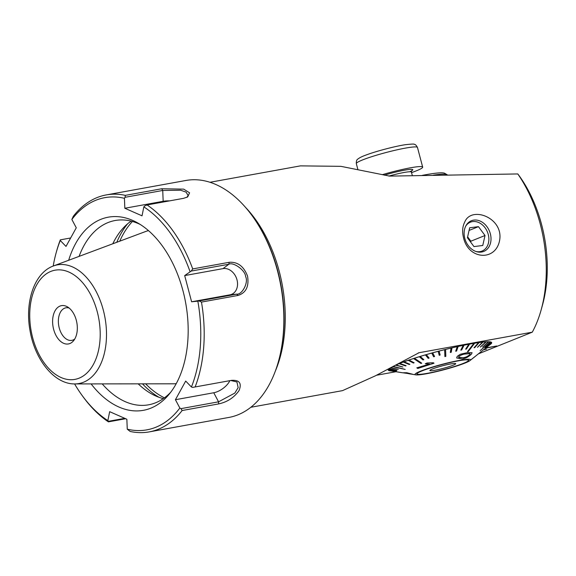 <?xml version="1.0" encoding="UTF-8"?>
<svg xmlns="http://www.w3.org/2000/svg" width="576" height="576" viewBox="0 0 576 576"><rect width="100%" height="100%" fill="white"/><g stroke="black" fill="none" stroke-linecap="round" stroke-linejoin="round"><path stroke-width="0.86" d="M395.935 371.722L376.474 375.257M250.834 407.275L342.518 390.636L375.286 375.869L419.054 352.721L532.289 332.172A114.336 70.819 79.7 0 0 541.181 309.78A114.336 70.819 79.7 0 0 517.795 173.945L389.671 176.105L340.884 166.334L300.42 165.874L210.017 182.275M418.651 352.822L419.054 352.721A152.532 15.149 165.2 0 0 418.19 353.002M275.285 371.239A114.336 70.819 -100.3 0 0 245.57 207.425M464.76 221.998C471.348 205.567 503.582 217.721 499.651 240.149C495.972 261.432 468.504 259.985 463.536 237.78C462.038 231.725 462.449 226.462 464.76 221.998M517.795 173.945L519.221 175.846A107.035 66.305 79.7 0 1 542.513 304.985L541.181 309.78M390.816 370.908A53.518 5.314 -14.8 0 1 388.21 370.008A53.518 5.314 -14.8 0 1 389.102 368.597M395.914 364.961A53.518 5.314 -14.8 0 1 453.434 347.501A53.518 5.314 -14.8 0 1 491.695 342.662A53.518 5.314 -14.8 0 1 489.881 344.729M478.397 353.858L532.289 332.172M485.532 348.206L496.757 345.982L485.914 347.904M483.415 349.848L486.526 349.157L483.818 349.524M464.789 238.399A16.538 12.881 68.1 0 0 483.739 251.431A16.538 12.881 68.1 0 0 489.514 231.271A16.538 12.881 68.1 0 0 471.391 220.738A16.538 12.881 68.1 0 0 464.789 238.399M496.757 345.982L485.834 347.962M486.526 349.157L483.746 349.582M69.106 308.016A16.538 10.246 -100.3 0 0 68.724 307.915A16.538 10.246 -100.3 0 0 65.916 307.807A16.538 10.246 -100.3 0 0 58.788 325.915A16.538 10.246 -100.3 0 0 71.827 340.358A16.538 10.246 -100.3 0 0 73.08 339.998A16.538 10.246 -100.3 0 0 74.729 339.048M148.471 230.616A77.846 48.218 -100.3 0 0 145.483 231.559L53.424 265.968C34.308 272.772 24.768 301.925 29.988 330.394C34.726 359.46 54.18 384.293 74.822 383.926A60.314 37.361 -100.3 0 0 83.534 382.234A60.314 37.361 -100.3 0 0 103.421 310.543A60.314 37.361 -100.3 0 0 53.424 265.968M74.822 383.926L173.102 383.803A77.846 48.218 -100.3 0 0 176.234 383.638M69.912 343.519A19.462 12.053 -100.3 0 0 73.462 340.862A19.462 12.053 -100.3 0 0 76.831 322.639A19.462 12.053 -100.3 0 0 67.277 306.77A19.462 12.053 -100.3 0 0 52.682 323.618A19.462 12.053 -100.3 0 0 69.912 343.519M433.426 175.14A53.518 5.314 -14.8 0 1 447.026 174.65A53.518 5.314 -14.8 0 1 447.314 174.888M447.026 174.65L444.665 173.297A51.574 5.119 165.2 0 0 422.309 175.363M430.502 370.742A13.378 1.332 -14.8 0 1 429.862 370.44A13.378 1.332 -14.8 0 1 437.688 367.171A13.378 1.332 -14.8 0 1 451.411 363.823A13.378 1.332 -14.8 0 1 455.688 363.614A13.378 1.332 -14.8 0 1 445.378 367.769A13.378 1.332 -14.8 0 1 430.502 370.742M459.95 360.576A26.64 2.642 -14.8 0 1 468.547 360.295A26.64 2.642 -14.8 0 1 443.47 369.655A26.64 2.642 -14.8 0 1 417.038 373.903A26.64 2.642 -14.8 0 1 431.957 367.452A26.64 2.642 -14.8 0 1 459.95 360.576M457.229 356.436L460.303 354.305L466.87 352.793L472.061 352.692L466.956 352.728L460.289 354.262L457.214 356.386L456.667 357.97L457.214 356.386M467.496 351.698L468.194 351.583L474.624 343.274A53.273 5.292 165.2 0 0 474.271 343.332A53.273 5.292 165.2 0 0 473.918 343.397L467.482 351.648L473.904 343.339A53.273 5.292 -14.8 0 0 469.555 344.117L469.57 344.167A53.273 5.292 165.2 0 0 468.792 344.311L465.638 349.171L468.778 344.261A53.273 5.292 -14.8 0 0 464.04 345.197L464.047 345.254A53.273 5.292 165.2 0 0 463.212 345.427L460.807 350.086L463.205 345.37A53.273 5.292 -14.8 0 0 458.136 346.457L458.15 346.514A53.273 5.292 165.2 0 0 457.272 346.709L455.681 351.245L457.258 346.658A53.273 5.292 -14.8 0 0 451.951 347.875L451.966 347.926A53.273 5.292 165.2 0 0 451.051 348.142L450.31 352.483L451.037 348.091A53.273 5.292 -14.8 0 0 445.579 349.423L445.594 349.474A53.273 5.292 165.2 0 0 444.658 349.711L444.888 356.587L444.643 349.661A53.273 5.292 -14.8 0 0 439.114 351.079L439.128 351.137A53.273 5.292 165.2 0 0 438.185 351.382L439.214 355.284L438.178 351.331A53.273 5.292 -14.8 0 0 432.662 352.822L434.585 356.537L432.662 352.822M426.341 354.672A53.273 5.292 165.2 0 0 425.441 354.931L428.213 358.344L429.113 358.085L426.326 354.622A53.273 5.292 -14.8 0 1 431.734 353.081L433.656 356.789L434.585 356.537M426.326 354.622L429.113 358.085M420.221 356.494A53.273 5.292 165.2 0 0 419.357 356.76L422.964 359.921L423.828 359.654L420.206 356.443A53.273 5.292 -14.8 0 1 425.426 354.881L425.441 354.931M420.206 356.443L423.828 359.654M414.41 358.315A53.273 5.292 165.2 0 0 413.597 358.574L420.934 363.434L421.747 363.175L414.396 358.265A53.273 5.292 -14.8 0 1 419.342 356.71L419.357 356.76M414.396 358.265L421.747 363.175M409.003 360.108A53.273 5.292 165.2 0 0 408.262 360.36L413.395 363.031L414.144 362.772L408.996 360.05A53.273 5.292 -14.8 0 1 413.59 358.524L413.597 358.574M408.996 360.05L414.144 362.772M404.086 361.836A53.273 5.292 165.2 0 0 403.416 362.081L409.219 364.514L409.889 364.27L404.071 361.786A53.273 5.292 -14.8 0 1 408.247 360.31L408.262 360.36M404.071 361.786L409.889 364.27M399.737 363.485A53.273 5.292 165.2 0 0 399.154 363.715L405.547 365.926L406.13 365.695L399.722 363.434A53.273 5.292 -14.8 0 1 403.409 362.03L403.416 362.081M399.722 363.434L406.13 365.695M396.014 365.018A53.273 5.292 165.2 0 0 395.532 365.227L402.912 367.02L396.007 364.968A53.273 5.292 -14.8 0 1 399.139 363.665L399.154 363.715M396.007 364.968L402.912 367.02M392.976 366.365L405.151 369.382L392.99 366.415M390.694 367.603L398.318 369.295L390.708 367.654M389.203 368.719A53.273 5.292 165.2 0 0 389.052 368.856L397.008 370.217L389.189 368.669A53.273 5.292 -14.8 0 1 389.606 368.33M389.189 368.669L397.008 370.217M388.498 369.583A53.273 5.292 165.2 0 0 388.462 369.691L396.389 370.966L388.483 369.533A53.273 5.292 -14.8 0 1 389.038 368.806L389.052 368.856M388.483 369.533L396.389 370.966M388.598 370.246A53.273 5.292 165.2 0 0 388.685 370.325L396.554 371.614L388.584 370.195A53.273 5.292 -14.8 0 1 388.44 369.943A53.273 5.292 -14.8 0 1 388.447 369.641L388.462 369.691M388.584 370.195L396.554 371.614M389.513 370.685A53.273 5.292 165.2 0 0 389.714 370.728L402.617 372.787L389.498 370.634A53.273 5.292 -14.8 0 1 388.757 370.332M389.498 370.634L402.617 372.787M484.61 348.948L490.723 344.052A53.273 5.292 165.2 0 0 490.882 343.915L484.596 348.898L490.867 343.865A53.273 5.292 -14.8 0 0 491.371 343.231M485.222 348.199L491.429 343.188A53.273 5.292 165.2 0 0 491.465 343.073L485.222 348.199L491.45 343.022A53.273 5.292 -14.8 0 0 491.458 342.727L491.328 342.238M491.328 342.526A53.273 5.292 165.2 0 0 491.242 342.446L485.143 347.623L491.314 342.475A53.273 5.292 -14.8 0 1 491.458 342.727M485.057 347.544L491.227 342.396A53.273 5.292 -14.8 0 0 490.399 342.036L490.414 342.086A53.273 5.292 165.2 0 0 490.212 342.036L480.125 350.64L490.198 341.986A53.273 5.292 -14.8 0 0 488.686 341.82L488.7 341.87A53.273 5.292 165.2 0 0 488.39 341.856L482.58 347.04L488.376 341.806A53.273 5.292 -14.8 0 0 486.209 341.834L486.223 341.885A53.273 5.292 165.2 0 0 485.798 341.906L480.326 347.033L485.784 341.849A53.273 5.292 -14.8 0 0 482.998 342.072L483.012 342.122A53.273 5.292 165.2 0 0 482.486 342.18L477.461 347.27L482.479 342.13A53.273 5.292 -14.8 0 0 479.11 342.54L479.124 342.59A53.273 5.292 165.2 0 0 478.505 342.677L474.034 347.76L474.653 347.674L479.124 342.59M474.624 343.274L474.61 343.224A53.273 5.292 -14.8 0 1 478.498 342.626M461.282 360.065A28.706 2.851 -14.8 0 1 470.03 360.547A28.706 2.851 -14.8 0 1 443.52 369.857A28.706 2.851 -14.8 0 1 415.879 374.861A28.706 2.851 -14.8 0 1 428.407 368.338A28.706 2.851 -14.8 0 1 461.282 360.065M410.76 373.939L402.602 372.744M408.19 373.63L410.674 373.889L407.282 373.075L403.567 372.787L406.865 372.787L412.618 374.242L406.85 372.737L403.553 372.744M429.545 364.097L416.808 367.834L429.559 364.14L425.225 363.758L427.126 363.038L433.382 362.808L434.016 363.218L417.787 368.453L416.808 367.834M434.016 363.218L433.375 362.765L427.111 362.988L425.225 363.758M470.902 359.784L476.057 355.752L470.03 360.547M480.125 350.64L490.414 342.086M390.442 367.819L398.318 369.295M392.616 366.61L405.166 369.432M439.214 355.284L440.15 355.032L439.128 351.137M432.677 352.872A53.273 5.292 165.2 0 0 431.748 353.131M450.31 352.483L451.231 352.267L451.966 347.926M465.638 349.171L466.416 349.027L469.57 344.167M460.814 350.136L461.657 349.963L464.047 345.254M455.681 351.245L456.566 351.043L458.15 346.514M444.888 356.587L445.824 356.357L445.594 349.474M482.58 347.04L488.7 341.87M480.341 347.083L486.223 341.885M477.475 347.328L483.012 342.122M460.03 360.547A26.762 2.657 -14.8 0 1 468.662 360.266A26.762 2.657 -14.8 0 1 443.47 369.67A26.762 2.657 -14.8 0 1 416.923 373.932A26.762 2.657 -14.8 0 1 431.906 367.452A26.762 2.657 -14.8 0 1 460.03 360.547M478.505 342.677L474.034 347.76M472.075 352.742L471.463 354.096C468.454 356.99 465.343 358.603 462.125 358.927L456.667 357.97M469.915 354.586L469.994 353.556L465.955 353.988C463.73 353.974 461.383 354.78 458.914 356.407L458.64 357.257L463.054 357.732C465.314 357.617 467.597 356.566 469.915 354.586L469.901 354.535C467.582 356.522 465.3 357.574 463.039 357.689L458.885 357.574M412.632 374.285L409.291 373.853M476.057 355.752L473.904 357.509M382.306 174.679A31.622 3.139 -14.8 0 1 422.669 167.119A31.622 3.139 -14.8 0 1 411.538 172.62M475.934 251.467A15.566 12.125 68.1 0 0 487.469 232.099A15.566 12.125 68.1 0 0 465.732 226.116M473.976 246.593L482.767 245.477L485.014 235.512L478.462 226.656L469.67 227.772L467.431 237.737L473.976 246.593M470.657 242.1L470.851 241.207L467.633 236.844A9.727 7.574 -111.9 0 1 469.433 240.451M470.851 241.207L485.014 235.512M469.073 230.436L478.462 226.656M201.47 302.083L199.102 300.96L236.729 294.134C242.014 294.941 248.702 282.622 245.657 276.682C245.419 270.238 233.244 261.727 228.83 264.247L191.203 271.073L192.708 268.92L229.162 262.303C237.686 261.691 243.821 266.314 247.565 276.17C249.178 286.531 245.966 292.961 237.924 295.466L201.47 302.083A120.413 74.592 -100.3 0 1 195.134 386.957L192.65 387.403L191.434 387L185.695 381.074L175.421 399.708L179.842 408.024A117.979 73.08 -100.3 0 1 127.26 429.185L130.154 431.446A120.413 74.592 -100.3 0 0 149.22 431.892L228.895 417.434A120.413 74.592 -100.3 0 0 238.003 414.799A120.413 74.592 -100.3 0 0 278.51 361.231A120.413 74.592 -100.3 0 0 252.101 215.662A120.413 74.592 -100.3 0 0 185.904 180.475L106.229 194.926A120.413 74.592 -100.3 0 0 73.31 216.281L71.856 219.47A117.979 73.08 -100.3 0 1 124.438 198.317L124.834 208.253L142.034 215.827L143.842 206.87L144.706 205.934L147.053 204.955L183.506 198.346L187.682 196.934L189.583 192.83L183.694 189.13L161.748 188.755L125.294 195.365A120.413 74.592 -100.3 0 0 106.229 194.926M149.22 431.892A120.413 74.592 -100.3 0 0 158.335 429.25A120.413 74.592 -100.3 0 0 182.146 410.53L180.943 408.65L218.57 401.818L234.821 393.084L238.147 387.634L236.923 381.946L230.717 380.506M125.669 418.723L108.403 421.855L108.389 421.308L124.783 418.334M74.585 383.926A117.979 73.08 -100.3 0 0 82.044 395.359L83.023 396.698A120.413 74.592 -100.3 0 0 108.403 421.855M60.314 239.854L70.654 237.982L60.314 239.854A120.413 74.592 -100.3 0 0 56.614 251.129L56.167 252.727A117.979 73.08 -100.3 0 0 53.201 266.054M192.708 268.92A120.413 74.592 -100.3 0 0 147.053 204.955M195.134 386.957L231.718 380.326M231.588 380.347C239.472 379.85 241.956 383.27 239.04 390.593C234.043 397.642 227.232 402.077 218.599 403.92L182.146 410.53M179.842 408.024L180.943 408.65M191.434 387A117.979 73.08 -100.3 0 0 197.834 301.147L199.102 300.96M91.102 383.904A98.15 60.797 -100.3 0 0 150.797 408.175A98.15 60.797 -100.3 0 0 168.696 394.776A98.15 60.797 -100.3 0 0 185.666 302.897A98.15 60.797 -100.3 0 0 137.506 222.833A98.15 60.797 -100.3 0 0 68.674 260.273M191.203 271.073L184.68 275.58L191.606 301.788L197.834 301.147M190.022 271.562A117.979 73.08 -100.3 0 0 143.842 206.87M60.444 239.839L60.264 240.502L66.002 246.42L76.277 227.786L71.856 219.47M60.264 240.502A117.979 73.08 -100.3 0 0 56.167 252.727M82.044 395.359A117.979 73.08 -100.3 0 0 107.856 420.624L108.389 421.308M127.26 429.185L126.857 419.249L109.663 411.667L107.856 420.624M186.84 197.366L188.136 195.617L186.113 192.125L180.641 190.217L162.734 190.469L125.1 197.294L124.438 198.317M125.1 197.294L125.294 195.365M278.51 361.231L278.777 360.274A118.958 73.685 -100.3 0 0 252.691 216.468L252.101 215.662M102.211 383.89A93.658 58.01 -100.3 0 0 148.579 404.813A93.658 58.01 -100.3 0 0 155.664 402.761A93.658 58.01 -100.3 0 0 170.705 392.263M140.263 224.482A93.658 58.01 -100.3 0 0 115.142 220.507A93.658 58.01 -100.3 0 0 79.078 256.378M131.126 221.119A93.658 58.01 -100.3 0 0 112.788 243.778M138.197 383.846A93.658 58.01 -100.3 0 0 163.332 398.621M191.606 301.788L229.939 294.833A13.622 10.606 68.1 0 0 236.995 279.821A13.622 10.606 68.1 0 0 223.013 268.625L184.68 275.58M169.697 200.851A13.622 4.133 4.3 0 0 163.166 201.298L124.834 208.253M175.421 399.708L213.754 392.753A13.622 6.473 144.5 0 0 229.846 380.664M79.07 378.18A55.498 34.373 -100.3 0 0 85.882 286.848A55.498 34.373 -100.3 0 0 29.945 309.355A55.498 34.373 -100.3 0 0 79.07 378.18M422.669 167.119L417.47 147.456A31.622 3.139 165.2 0 0 386.093 152.503A31.622 3.139 165.2 0 0 356.321 163.613L357.782 169.135M384.322 175.19A21.406 2.124 -14.8 0 1 404.554 170.179A21.406 2.124 -14.8 0 1 409.666 171.763M412.322 175.572L411.401 172.094A19.462 1.93 165.2 0 0 403.913 172.512A19.462 1.93 165.2 0 0 388.843 176.09M127.541 223.877A99.734 61.783 -100.3 0 0 116.791 242.287M142.474 383.839A99.734 61.783 -100.3 0 0 159.005 397.303M132.43 221.465A98.525 61.027 -100.3 0 0 119.765 241.171M145.649 383.839A98.525 61.027 -100.3 0 0 164.426 397.836M229.162 262.303L228.83 264.247L223.013 268.625M237.924 295.466L236.729 294.134L229.939 294.833M161.748 188.755L162.734 190.469L163.166 201.298M218.599 403.92L218.57 401.818L213.754 392.753M476.057 355.73L484.596 348.898M415.879 374.861L412.546 374.328M388.44 369.943L388.31 369.454M411.401 172.094L411.71 170.64M417.47 147.456C416.232 145.224 415.166 144.194 414.281 144.367C414.59 143.892 411.689 143.993 405.569 144.67C395.165 146.189 375.667 151.315 365.515 155.225C361.987 156.499 359.417 157.795 357.818 159.106C356.71 159.631 356.206 161.136 356.321 163.613"/></g></svg>
